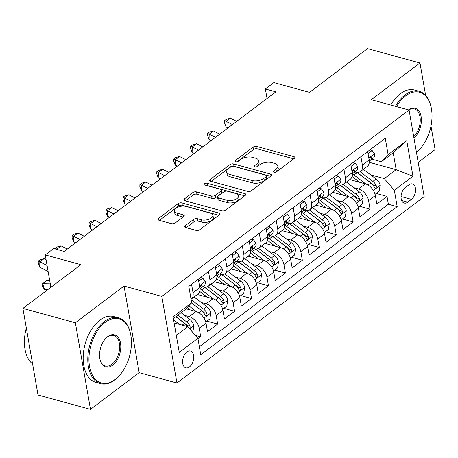 <?xml version="1.0" encoding="UTF-8"?>
<svg xmlns="http://www.w3.org/2000/svg" width="458" height="458" viewBox="0 0 458 458"><rect width="100%" height="100%" fill="white"/><g stroke="black" fill="none" stroke-linecap="round" stroke-linejoin="round"><path stroke-width="0.69" d="M273.987 172.242A1.872 0.922 -9.9 0 0 276.592 171.756L294.254 158.445A2.679 1.317 -9.9 0 0 294.832 157.42A2.679 1.317 -9.9 0 0 293.859 156.63L256.783 146.48A2.679 1.317 -9.9 0 0 253.062 147.167L235.401 160.483A1.872 0.922 -9.9 0 0 234.994 161.199A1.872 0.922 -9.9 0 0 235.675 161.754A1.872 0.922 -9.9 0 0 238.28 161.268L240.565 159.544A8.565 4.208 -9.9 0 1 252.478 157.34L255.57 158.187A8.565 4.208 -9.9 0 1 258.69 160.724A8.565 4.208 -9.9 0 1 256.841 164.004L254.556 165.722A1.872 0.922 -9.9 0 0 254.15 166.443A1.872 0.922 -9.9 0 0 254.831 166.998A1.872 0.922 -9.9 0 0 257.436 166.512L259.726 164.788A8.565 4.208 -9.9 0 1 271.634 162.584L274.726 163.432A8.565 4.208 -9.9 0 1 277.846 165.968A8.565 4.208 -9.9 0 1 275.997 169.248L273.712 170.966A1.872 0.922 -9.9 0 0 273.306 171.687A1.872 0.922 -9.9 0 0 273.987 172.242M189.463 366.944A8.725 5.261 105.3 0 0 193.705 358.03A8.725 5.261 105.3 0 0 190.465 351.04A8.725 5.261 105.3 0 0 186.853 351.967A8.725 5.261 105.3 0 0 182.61 360.881A8.725 5.261 105.3 0 0 185.856 367.871A8.725 5.261 105.3 0 0 189.463 366.944M185.232 225.702A2.679 1.317 -9.9 0 0 184.66 226.727A2.679 1.317 -9.9 0 0 185.633 227.517L196.035 230.368A2.679 1.317 -9.9 0 0 199.757 229.676L219.371 214.894A2.679 1.317 -9.9 0 0 219.949 213.869A2.679 1.317 -9.9 0 0 218.976 213.073L181.895 202.923A2.679 1.317 -9.9 0 0 178.173 203.615L158.56 218.397A2.679 1.317 -9.9 0 0 157.981 219.422A2.679 1.317 -9.9 0 0 158.96 220.218L171.521 223.659A2.679 1.317 -9.9 0 0 175.242 222.966L183.641 216.64A2.679 1.317 -9.9 0 0 184.219 215.615A2.679 1.317 -9.9 0 0 183.24 214.825L177.011 213.119A7.162 3.515 -9.9 0 1 174.401 210.995A7.162 3.515 -9.9 0 1 178.133 207.062A7.162 3.515 -9.9 0 1 185.902 206.415L210.314 213.096A7.162 3.515 -9.9 0 1 212.918 215.214A7.162 3.515 -9.9 0 1 209.191 219.147A7.162 3.515 -9.9 0 1 201.417 219.8L197.352 218.684A2.679 1.317 -9.9 0 0 193.631 219.376L185.232 225.702L185.547 227.494M425.637 95.384L419.986 62.992L367.522 48.628L309.522 92.35L273.844 82.583L265.377 88.967L275.871 91.84L64.189 251.402L53.695 248.534L45.227 254.917L50.878 287.309M75.364 322.764L90.478 409.372L139.163 372.669L124.049 286.061L75.364 322.764L22.9 308.4L80.9 264.678L45.227 254.917M124.049 286.061L161.823 296.4L409.068 110.034L424.188 196.637L176.937 383.008L161.823 296.4M419.986 62.992L371.295 99.689L409.068 110.034M247.732 191.398A2.679 1.317 -9.9 0 0 251.453 190.711L271.067 175.924A2.679 1.317 -9.9 0 0 271.646 174.899A2.679 1.317 -9.9 0 0 270.672 174.109L233.591 163.958A2.679 1.317 -9.9 0 0 229.87 164.645L210.256 179.433A2.679 1.317 -9.9 0 0 209.678 180.458A2.679 1.317 -9.9 0 0 210.651 181.248L247.732 191.398M245.219 195.406L225.605 210.193A2.679 1.317 -9.9 0 1 221.884 210.88L184.803 200.73A2.679 1.317 -9.9 0 1 183.83 199.94A2.679 1.317 -9.9 0 1 184.408 198.915L192.801 192.589A2.679 1.317 -9.9 0 1 196.522 191.896L211.562 196.013A2.679 1.317 -9.9 0 0 215.283 195.326L220.853 191.129A2.679 1.317 -9.9 0 0 221.432 190.104A2.679 1.317 -9.9 0 0 220.453 189.314L204.8 185.026A1.872 0.922 -9.9 0 1 204.119 184.471A1.872 0.922 -9.9 0 1 205.092 183.44A1.872 0.922 -9.9 0 1 207.125 183.274L244.824 193.591A2.679 1.317 -9.9 0 1 245.797 194.381A2.679 1.317 -9.9 0 1 245.219 195.406M90.478 409.372L38.014 395.008L22.9 308.4M418.2 162.338L435.1 149.6L430.984 126.013M197.982 338.886L200.724 336.819L195.297 335.33M184.437 315.31L189.206 316.615A10.912 6.859 53 0 1 199.236 328.277L206.008 323.171L207.503 331.712L217.659 324.052L206.89 321.104M201.371 302.543L206.14 303.849A10.912 6.859 53 0 1 216.17 315.51L222.943 310.404L224.437 318.951L234.593 311.291L223.825 308.343M218.306 289.782L223.075 291.088A10.912 6.859 53 0 1 233.105 302.744L239.877 297.643L241.372 306.184L251.528 298.524L240.759 295.576M235.24 277.016L240.009 278.321A10.912 6.859 53 0 1 250.039 289.983L256.812 284.876L258.306 293.418L268.462 285.758L257.694 282.809M252.181 264.249L256.944 265.554A10.912 6.859 53 0 1 266.974 277.216L273.747 272.109L275.241 280.651L285.403 272.997L274.628 270.048M269.115 251.482L273.878 252.787A10.912 6.859 53 0 1 283.908 264.449L290.681 259.343L292.175 267.89L302.337 260.23L291.563 257.281M286.05 238.721L290.813 240.026A10.912 6.859 53 0 1 300.843 251.688L307.616 246.581L309.11 255.123L319.272 247.463L308.497 244.515M302.984 225.954L307.747 227.26A10.912 6.859 53 0 1 317.778 238.921L324.55 233.815L326.044 242.356L336.206 234.696L325.432 231.748M319.919 213.188L324.688 214.493A10.912 6.859 53 0 1 334.712 226.155L341.485 221.048L342.979 229.595L353.141 221.935L342.366 218.987M336.853 200.427L341.622 201.732A10.912 6.859 53 0 1 351.647 213.388L358.419 208.287L359.914 216.829L370.075 209.169L368.581 200.627A10.912 6.859 -127 0 0 358.557 188.965L353.788 187.66M359.301 206.22L370.075 209.169M206.008 323.171A10.912 6.859 -127 0 0 195.978 311.509L185.942 308.761M222.943 310.404A10.912 6.859 -127 0 0 212.913 298.742L197.341 294.483M239.877 297.643A10.912 6.859 -127 0 0 229.853 285.981L214.275 281.716M256.812 284.876A10.912 6.859 -127 0 0 246.788 273.214L231.21 268.949M273.747 272.109A10.912 6.859 -127 0 0 263.722 260.447L248.144 256.188M290.681 259.343A10.912 6.859 -127 0 0 280.657 247.686L265.079 243.421M307.616 246.581A10.912 6.859 -127 0 0 297.591 234.92L282.014 230.655M324.55 233.815A10.912 6.859 -127 0 0 314.526 222.153L298.948 217.888M341.485 221.048A10.912 6.859 -127 0 0 331.46 209.386L315.883 205.127M358.419 208.287A10.912 6.859 -127 0 0 348.395 196.625L332.817 192.36M408.908 184.849L405.181 187.654A8.456 5.101 105.3 0 0 401.071 196.293A8.456 5.101 105.3 0 0 404.214 203.066A8.456 5.101 105.3 0 0 407.712 202.167L411.439 199.362A8.456 5.101 105.3 0 0 415.549 190.723A8.456 5.101 105.3 0 0 412.406 183.95A8.456 5.101 105.3 0 0 408.908 184.849M176.296 335.405L187.86 326.686L197.89 338.348L200.747 354.732L397.189 206.655L394.332 190.27L384.302 178.614L370.722 174.893M197.89 338.348L179.261 352.391L173.05 316.81L191.679 302.767L188.816 286.382L385.264 138.31L388.121 154.695L406.75 140.652L412.961 176.233L394.332 190.27M202.528 286.811L203.203 286.994A10.912 6.859 53 0 0 208.132 286.347L214.905 281.241A10.912 6.859 -127 0 0 216.731 274.829L215.271 266.442M219.462 274.044L220.138 274.233A10.912 6.859 53 0 0 225.067 273.581L231.84 268.474A10.912 6.859 -127 0 0 233.672 262.062L232.206 253.68M236.397 261.283L237.072 261.466A10.912 6.859 53 0 0 242.001 260.814L248.774 255.707A10.912 6.859 -127 0 0 250.606 249.295L249.141 240.914M253.331 248.517L254.007 248.7A10.912 6.859 53 0 0 258.936 248.053L265.709 242.946A10.912 6.859 -127 0 0 267.541 236.528L266.075 228.147M270.266 235.75L270.941 235.939A10.912 6.859 53 0 0 275.871 235.286L282.643 230.179A10.912 6.859 -127 0 0 284.475 223.767L283.01 215.386M287.2 222.989L287.876 223.172A10.912 6.859 53 0 0 292.805 222.519L299.578 217.413A10.912 6.859 -127 0 0 301.41 211.001L299.944 202.619M304.135 210.222L304.81 210.405A10.912 6.859 53 0 0 309.74 209.753L316.518 204.652A10.912 6.859 -127 0 0 318.344 198.234L316.879 189.852M321.069 197.455L321.745 197.638A10.912 6.859 53 0 0 326.674 196.992L333.453 191.885A10.912 6.859 -127 0 0 335.279 185.473L333.813 177.086M338.004 184.689L338.68 184.877A10.912 6.859 53 0 0 343.609 184.225L350.387 179.118A10.912 6.859 -127 0 0 352.213 172.706L350.748 164.325M199.35 346.729L388.378 204.245L387.01 196.402L376.848 204.062L375.354 195.52A10.912 6.859 -127 0 0 365.329 183.858L349.752 179.593M354.939 171.927L355.614 172.111A10.912 6.859 -127 0 0 360.543 171.458A10.912 6.859 -127 0 0 362.375 165.046L360.91 156.665M360.543 171.458L367.322 166.351A10.912 6.859 -127 0 0 369.148 159.939L367.682 151.558M191.564 284.315L193.024 292.696A10.912 6.859 53 0 1 191.198 299.108A10.912 6.859 53 0 1 191.06 299.211M191.198 299.108L197.971 294.007A10.912 6.859 -127 0 0 199.797 287.59L198.337 279.208M208.499 271.548L209.959 279.93A10.912 6.859 53 0 1 208.132 286.347M225.433 258.787L226.893 267.169A10.912 6.859 53 0 1 225.067 273.581M242.368 246.02L243.828 254.402A10.912 6.859 53 0 1 242.001 260.814M259.302 233.254L260.762 241.635A10.912 6.859 53 0 1 258.936 248.053M276.237 220.487L277.697 228.874A10.912 6.859 53 0 1 275.871 235.286M293.172 207.726L294.631 216.107A10.912 6.859 53 0 1 292.805 222.519M310.106 194.959L311.566 203.341A10.912 6.859 53 0 1 309.74 209.753M327.041 182.192L328.506 190.574A10.912 6.859 53 0 1 326.674 196.992M343.975 169.431L345.441 177.813A10.912 6.859 53 0 1 343.609 184.225M351.647 213.388L353.141 221.935M334.712 226.155L336.206 234.696M317.778 238.921L319.272 247.463M300.843 251.688L302.337 260.23M283.908 264.449L285.403 272.997M266.974 277.216L268.462 285.758M250.039 289.983L251.528 298.524M233.105 302.744L234.593 311.291M216.17 315.51L217.659 324.052M199.236 328.277L200.724 336.819M187.86 326.686L174.12 322.924M384.302 178.614L396.159 169.678L393.216 152.823L381.359 161.76L388.121 154.695M369.28 162.321L396.159 169.678L412.961 176.233M371.873 159.161L381.359 161.76M139.163 372.669L176.937 383.008M265.377 88.967L267.043 98.499M191.679 302.767L184.917 309.831L173.353 318.55M376.236 193.453L387.01 196.402M388.378 204.245L397.189 206.655M393.216 152.823L406.75 140.652M275.573 172.214L276.403 171.584A8.565 4.208 -9.9 0 0 278.252 168.309L277.846 165.968M258.69 160.724L259.096 163.065A8.565 4.208 -9.9 0 1 257.247 166.34L256.417 166.97M293.75 158.829L257.19 148.821A2.679 1.317 -9.9 0 0 253.469 149.508L237.261 161.726M270.558 176.307L234.004 166.3A2.679 1.317 -9.9 0 0 230.277 166.987L211.172 181.391M266.356 176.513A1.872 0.922 -9.9 0 0 266.762 175.798A1.872 0.922 -9.9 0 0 266.075 175.242L233.534 166.334A1.872 0.922 -9.9 0 0 230.924 166.815L228.513 168.63A8.565 4.208 -9.9 0 0 226.67 171.91A8.565 4.208 -9.9 0 0 229.79 174.446L252.032 180.532A8.565 4.208 -9.9 0 0 263.945 178.328L266.356 176.513L266.762 178.855A1.872 0.922 -9.9 0 0 267.169 178.139L266.762 175.798M226.67 171.91L227.076 174.252A8.565 4.208 -9.9 0 0 230.197 176.788L229.79 174.446M266.762 178.855L264.352 180.67A8.565 4.208 -9.9 0 1 252.444 182.874L230.197 176.788M185.324 200.873L193.213 194.931L192.801 192.589M221.432 190.104L221.838 192.446A2.679 1.317 -9.9 0 1 221.26 193.471L215.689 197.667A2.679 1.317 -9.9 0 1 211.968 198.354L196.934 194.238A2.679 1.317 -9.9 0 0 193.213 194.931M244.715 195.789L207.537 185.61A1.872 0.922 -9.9 0 0 206.65 185.536M227.162 200.289A7.162 3.515 -9.9 0 0 234.937 199.636A7.162 3.515 -9.9 0 0 238.664 195.703A7.162 3.515 -9.9 0 0 236.059 193.585L227.46 191.226A2.679 1.317 -9.9 0 0 223.733 191.919L218.168 196.116A2.679 1.317 -9.9 0 0 217.59 197.14A2.679 1.317 -9.9 0 0 218.563 197.93L227.162 200.289L227.574 202.625A7.162 3.515 -9.9 0 0 235.343 201.978A7.162 3.515 -9.9 0 0 239.076 198.045L238.664 195.703M217.59 197.14L217.997 199.482A2.679 1.317 -9.9 0 0 218.976 200.272L218.563 197.93M227.574 202.625L218.976 200.272M212.918 215.214L213.331 217.556A7.162 3.515 -9.9 0 1 209.598 221.489A7.162 3.515 -9.9 0 1 201.829 222.141L197.759 221.025A2.679 1.317 -9.9 0 0 194.037 221.712L186.148 227.66M174.401 210.995L174.813 213.336A7.162 3.515 -9.9 0 0 177.418 215.455L177.011 213.119M183.131 217.023L177.418 215.455M218.867 215.271L182.307 205.264A2.679 1.317 -9.9 0 0 178.586 205.957L159.476 220.361M375.085 194.324L379.23 191.198L380.106 185.244A7.225 4.546 -127 0 0 376.098 178.981L363.389 169.317M365.868 184.024L354.028 175.025A20.862 13.122 -127 0 0 352.351 173.845M359.759 182.336L353.278 177.406A17.318 10.889 -127 0 0 352.082 176.559M356.919 172.357A20.862 13.122 53 0 1 357.246 172.597L370.848 182.937A7.225 4.546 53 0 1 374.289 187.374L375.091 188.244L375.898 187.992L376.396 187.127L376.321 185.839A7.225 4.546 -127 0 0 372.881 181.402L360.148 171.727M356.959 172.363A17.318 10.889 53 0 1 358.528 173.45L372.125 183.79A3.681 2.313 53 0 1 373.304 185.015L376.321 185.839M368.032 153.556L372.119 150.47L374.633 153.877A7.225 4.546 53 0 1 373.402 158.01L370.184 160.432A7.225 4.546 -127 0 0 371.461 157.987L371.095 157.231L370.339 157.5L369.429 159.521A7.225 4.546 53 0 1 369.222 160.437M369.268 160.895L369.297 160.89A7.225 4.546 -127 0 0 370.184 160.432M236.666 121.393L230.374 118.21L226.143 121.399L225.971 126.786L228.09 127.856M232.435 124.582L224.586 120.654L226.275 119.378L230.374 118.21M225.971 126.786L224.517 122.813L224.586 120.654M372.119 150.47L369.921 149.869M416.454 152.342A33.274 20.066 105.3 0 0 419.648 149.342A33.274 20.066 105.3 0 0 431.155 107.321A33.274 20.066 105.3 0 0 405.788 95.768A33.274 20.066 105.3 0 0 396.565 106.611M395.42 106.296A34.092 20.558 -74.7 0 1 405.038 94.898A34.092 20.558 -74.7 0 1 419.144 91.274A34.092 20.558 -74.7 0 1 431.024 106.731L431.155 107.321M419.648 149.342L419.236 149.783A34.092 20.558 -74.7 0 1 416.471 152.44M390.8 105.031A34.092 20.558 -74.7 0 1 400.418 93.632A34.092 20.558 -74.7 0 1 414.53 90.008L419.144 91.274M408.513 109.88A16.637 10.03 -74.7 0 1 421.045 116.218A16.637 10.03 -74.7 0 1 413.958 138.047M413.723 136.696A15.818 9.538 105.3 0 0 420.244 120.62A15.818 9.538 105.3 0 0 414.318 108.895A15.818 9.538 105.3 0 0 408.719 109.937M115.164 379.464A33.274 20.066 105.3 0 0 119.057 375.921A33.274 20.066 105.3 0 0 130.564 333.899A33.274 20.066 105.3 0 0 105.197 322.352A33.274 20.066 105.3 0 0 89.522 366.48A33.274 20.066 105.3 0 0 115.164 379.464M119.057 375.921L118.645 376.367A34.092 20.558 -74.7 0 1 114.66 379.991A34.092 20.558 -74.7 0 1 100.554 383.615A34.092 20.558 -74.7 0 1 87.873 356.301A34.092 20.558 -74.7 0 1 104.447 321.476A34.092 20.558 -74.7 0 1 118.553 317.852A34.092 20.558 -74.7 0 1 130.433 333.31L130.564 333.899M112.674 365.186A16.637 10.03 -74.7 0 1 99.993 359.41A16.637 10.03 -74.7 0 1 105.746 338.399A16.637 10.03 -74.7 0 1 107.687 336.63A16.637 10.03 -74.7 0 1 120.511 343.122A16.637 10.03 -74.7 0 1 112.674 365.186M99.93 359.112A15.818 9.538 105.3 0 0 105.374 365.994A15.818 9.538 105.3 0 0 111.924 364.31A15.818 9.538 105.3 0 0 119.612 348.149A15.818 9.538 105.3 0 0 113.727 335.479A15.818 9.538 105.3 0 0 107.183 337.157A15.818 9.538 105.3 0 0 105.535 338.628M100.554 383.615L95.934 382.356A34.092 20.558 -74.7 0 1 83.259 355.036A34.092 20.558 -74.7 0 1 99.827 320.211A34.092 20.558 -74.7 0 1 113.939 316.587L118.553 317.852M30.589 352.465A34.092 20.558 -74.7 0 1 29.993 349.042M32.592 363.938A34.092 20.558 -74.7 0 1 26.329 328.037M358.15 207.09L362.295 203.965L363.171 198.005A7.225 4.546 -127 0 0 359.158 191.742L346.448 182.084M348.933 196.791L337.094 187.791A20.862 13.122 -127 0 0 335.416 186.612M342.824 195.097L336.344 190.173A17.318 10.889 -127 0 0 335.147 189.326M339.985 185.124A20.862 13.122 53 0 1 340.311 185.364L353.914 195.703A7.225 4.546 53 0 1 357.355 200.14L358.156 201.01L358.963 200.753L359.461 199.894L359.387 198.606A7.225 4.546 -127 0 0 355.94 194.169L343.214 184.494M340.025 185.124A17.318 10.889 53 0 1 341.594 186.217L355.19 196.551A3.681 2.313 53 0 1 356.37 197.782L359.387 198.606M341.216 219.857L345.361 216.731L346.237 210.772A7.225 4.546 -127 0 0 342.223 204.508L329.514 194.85M331.998 209.552L320.159 200.552A20.862 13.122 -127 0 0 318.482 199.373M325.89 207.863L319.409 202.94A17.318 10.889 -127 0 0 318.213 202.093M323.05 197.885A20.862 13.122 53 0 1 323.377 198.131L336.974 208.464A7.225 4.546 53 0 1 340.42 212.901L341.221 213.777L342.029 213.52L342.527 212.661L342.452 211.373A7.225 4.546 -127 0 0 339.006 206.936L326.279 197.255M323.09 197.89A17.318 10.889 53 0 1 324.659 198.984L338.256 209.317A3.681 2.313 53 0 1 339.435 210.543L342.452 211.373M324.281 232.618L328.426 229.498L329.302 223.538A7.225 4.546 -127 0 0 325.289 217.275L312.579 207.611M315.064 222.319L303.225 213.319A20.862 13.122 -127 0 0 301.547 212.14M308.955 220.63L302.475 215.701A17.318 10.889 -127 0 0 301.278 214.854M306.116 210.651A20.862 13.122 53 0 1 306.442 210.898L320.039 221.231A7.225 4.546 53 0 1 323.485 225.668L324.287 226.538L325.094 226.286L325.592 225.422L325.518 224.139A7.225 4.546 -127 0 0 322.071 219.697L309.345 210.022M306.156 210.657A17.318 10.889 53 0 1 307.724 211.745L321.321 222.084A3.681 2.313 53 0 1 322.501 223.309L325.518 224.139M307.347 245.385L311.492 242.259L312.367 236.305A7.225 4.546 -127 0 0 308.354 230.042L295.645 220.378M298.129 235.086L286.29 226.086A20.862 13.122 -127 0 0 284.613 224.907M292.021 233.391L285.54 228.468A17.318 10.889 -127 0 0 284.344 227.62M289.181 223.418A20.862 13.122 53 0 1 289.508 223.659L303.104 233.998A7.225 4.546 53 0 1 306.551 238.435L307.352 239.305L308.16 239.053L308.658 238.189L308.583 236.901A7.225 4.546 -127 0 0 305.137 232.464L292.404 222.788M289.221 223.418A17.318 10.889 53 0 1 290.79 224.512L304.387 234.851A3.681 2.313 53 0 1 305.566 236.076L308.583 236.901M351.097 166.317L355.185 163.237L357.698 166.643A7.225 4.546 53 0 1 356.467 170.777L353.25 173.198A7.225 4.546 -127 0 0 354.526 170.754L354.16 169.998L353.404 170.267L352.494 172.282A7.225 4.546 53 0 1 352.288 173.204M352.334 173.662L352.362 173.656A7.225 4.546 -127 0 0 353.25 173.198M219.731 134.154L213.439 130.977L209.209 134.165L209.037 139.553L211.155 140.623M215.5 137.348L207.646 133.421L209.34 132.144L213.439 130.977M209.037 139.553L207.583 135.574L207.646 133.421M355.185 163.237L352.986 162.636M334.163 179.084L338.25 176.004L340.763 179.404A7.225 4.546 53 0 1 339.533 183.538L336.315 185.965A7.225 4.546 -127 0 0 337.592 183.515L337.225 182.765L336.47 183.034L335.559 185.049A7.225 4.546 53 0 1 335.353 185.971M335.399 186.429L335.428 186.417A7.225 4.546 -127 0 0 336.315 185.965M202.797 146.921L196.505 143.738L192.274 146.932L192.102 152.319L194.221 153.39M198.566 150.115L190.711 146.188L192.406 144.911L196.505 143.738M192.102 152.319L190.648 148.34L190.711 146.188M338.25 176.004L336.052 175.403M317.228 191.85L321.316 188.765L323.829 192.171A7.225 4.546 53 0 1 322.598 196.305L319.381 198.732A7.225 4.546 -127 0 0 320.657 196.282L320.291 195.532L319.535 195.801L318.625 197.816A7.225 4.546 53 0 1 318.419 198.738M318.465 199.19L318.493 199.184A7.225 4.546 -127 0 0 319.381 198.732M185.862 159.687L179.57 156.504L175.34 159.699L175.168 165.08L177.286 166.151M181.631 162.876L173.777 158.949L175.471 157.672L179.57 156.504M175.168 165.08L173.714 161.107L173.777 158.949M321.316 188.765L319.117 188.164M300.293 204.611L304.381 201.531L306.894 204.938A7.225 4.546 53 0 1 305.663 209.071L302.446 211.493A7.225 4.546 -127 0 0 303.723 209.048L303.356 208.293L302.601 208.562L301.69 210.577A7.225 4.546 53 0 1 301.484 211.499M301.53 211.957L301.559 211.951A7.225 4.546 -127 0 0 302.446 211.493M168.928 172.454L162.636 169.271L158.405 172.46L158.233 177.847L160.352 178.918M164.697 175.643L156.842 171.716L158.537 170.439L162.636 169.271M158.233 177.847L156.779 173.868L156.842 171.716M304.381 201.531L302.183 200.93M290.412 258.152L294.557 255.026L295.433 249.066A7.225 4.546 -127 0 0 291.42 242.803L278.71 233.145M281.195 247.852L269.356 238.853A20.862 13.122 -127 0 0 267.678 237.673M275.086 246.158L268.606 241.234A17.318 10.889 -127 0 0 267.409 240.387M272.247 236.185A20.862 13.122 53 0 1 272.573 236.425L286.17 246.759A7.225 4.546 53 0 1 289.616 251.202L290.418 252.072L291.225 251.814L291.723 250.955L291.649 249.667A7.225 4.546 -127 0 0 288.202 245.23L275.47 235.555M272.287 236.185A17.318 10.889 53 0 1 273.855 237.278L287.452 247.612A3.681 2.313 53 0 1 288.632 248.843L291.649 249.667M283.359 217.378L287.447 214.298L289.954 217.705A7.225 4.546 53 0 1 288.729 221.832L285.511 224.26A7.225 4.546 -127 0 0 286.788 221.815L286.422 221.059L285.666 221.329L284.756 223.344A7.225 4.546 53 0 1 284.55 224.265M284.595 224.723L284.624 224.712A7.225 4.546 -127 0 0 285.511 224.26M151.993 185.215L145.701 182.038L141.47 185.227L141.299 190.614L143.417 191.684M147.762 188.41L139.908 184.482L141.602 183.206L145.701 182.038M141.299 190.614L139.839 186.635L139.908 184.482M287.447 214.298L285.248 213.697M273.478 270.913L277.622 267.793L278.498 261.833A7.225 4.546 -127 0 0 274.485 255.57L261.776 245.912M264.26 260.613L252.421 251.614A20.862 13.122 -127 0 0 250.744 250.434M258.152 258.925L251.671 254.001A17.318 10.889 -127 0 0 250.474 253.148M255.312 248.946A20.862 13.122 53 0 1 255.638 249.192L269.235 259.526A7.225 4.546 53 0 1 272.682 263.963L273.483 264.833L274.29 264.581L274.789 263.716L274.714 262.434A7.225 4.546 -127 0 0 271.268 257.997L258.535 248.316M255.352 248.952A17.318 10.889 53 0 1 256.921 250.039L270.518 260.379A3.681 2.313 53 0 1 271.697 261.604L274.714 262.434M266.424 230.145L270.512 227.065L273.02 230.466A7.225 4.546 53 0 1 271.794 234.599L268.577 237.026A7.225 4.546 -127 0 0 269.854 234.576L269.487 233.826L268.731 234.095L267.821 236.11A7.225 4.546 53 0 1 267.615 237.032M267.661 237.49L267.69 237.479A7.225 4.546 -127 0 0 268.577 237.026M135.058 197.982L128.767 194.799L124.536 197.993L124.364 203.381L126.482 204.451M130.828 201.171L122.973 197.243L124.668 195.972L128.767 194.799M124.364 203.381L122.904 199.402L122.973 197.243M270.512 227.065L268.314 226.458M256.543 283.679L260.688 280.554L261.564 274.6A7.225 4.546 -127 0 0 257.551 268.336L244.841 258.673M247.326 273.38L235.486 264.38A20.862 13.122 -127 0 0 233.809 263.201M241.217 271.691L234.736 266.762A17.318 10.889 -127 0 0 233.54 265.915M238.378 261.713A20.862 13.122 53 0 1 238.704 261.953L252.301 272.292A7.225 4.546 53 0 1 255.747 276.729L256.549 277.6L257.356 277.348L257.854 276.483L257.78 275.195A7.225 4.546 -127 0 0 254.333 270.758L241.601 261.083M238.418 261.718A17.318 10.889 53 0 1 239.986 262.806L253.583 273.145A3.681 2.313 53 0 1 254.757 274.371L257.78 275.195M249.49 242.912L253.577 239.826L256.085 243.232A7.225 4.546 53 0 1 254.86 247.366L251.642 249.787A7.225 4.546 -127 0 0 252.919 247.343L252.553 246.587L251.791 246.856L250.887 248.871A7.225 4.546 53 0 1 250.681 249.793M250.726 250.251L250.755 250.245A7.225 4.546 -127 0 0 251.642 249.787M118.124 210.749L111.832 207.566L107.601 210.754L107.43 216.142L109.548 217.212M113.893 213.938L106.038 210.01L107.733 208.734L111.832 207.566M107.43 216.142L105.97 212.169L106.038 210.01M253.577 239.826L251.379 239.225M239.608 296.446L243.753 293.32L244.629 287.361A7.225 4.546 -127 0 0 240.616 281.098L227.907 271.439M230.391 286.147L218.552 277.147A20.862 13.122 -127 0 0 216.874 275.968M224.277 284.452L217.802 279.529A17.318 10.889 -127 0 0 216.605 278.682M221.443 274.479A20.862 13.122 53 0 1 221.769 274.72L235.366 285.059A7.225 4.546 53 0 1 238.813 289.496L239.614 290.366L240.421 290.109L240.919 289.25L240.845 287.962A7.225 4.546 -127 0 0 237.399 283.525L224.666 273.85M221.483 274.479A17.318 10.889 53 0 1 223.052 275.573L236.649 285.906A3.681 2.313 53 0 1 237.822 287.137L240.845 287.962M232.555 255.673L236.643 252.593L239.15 255.999A7.225 4.546 53 0 1 237.925 260.133L234.708 262.554A7.225 4.546 -127 0 0 235.984 260.11L235.618 259.354L234.857 259.623L233.952 261.638A7.225 4.546 53 0 1 233.746 262.56M233.792 263.018L233.82 263.012A7.225 4.546 -127 0 0 234.708 262.554M101.189 223.51L94.898 220.332L90.667 223.521L90.495 228.908L92.613 229.979M96.959 226.704L89.104 222.777L90.799 221.5L94.898 220.332M90.495 228.908L89.035 224.93L89.104 222.777M236.643 252.593L234.444 251.992M222.674 309.213L226.819 306.087L227.695 300.127A7.225 4.546 -127 0 0 223.681 293.864L210.972 284.206M213.457 298.908L201.617 289.908A20.862 13.122 -127 0 0 199.94 288.729M207.342 297.219L200.867 292.296A17.318 10.889 -127 0 0 199.671 291.448M204.508 287.24A20.862 13.122 53 0 1 204.835 287.487L218.432 297.82A7.225 4.546 53 0 1 221.878 302.257L222.68 303.133L223.487 302.875L223.985 302.017L223.91 300.729A7.225 4.546 -127 0 0 220.464 296.292L207.732 286.611M204.549 287.246A17.318 10.889 53 0 1 206.117 288.34L219.714 298.673A3.681 2.313 53 0 1 220.888 299.898L223.91 300.729M215.621 268.44L219.708 265.359L222.216 268.76A7.225 4.546 53 0 1 220.991 272.894L217.768 275.321A7.225 4.546 -127 0 0 219.05 272.871L218.684 272.121L217.922 272.39L217.018 274.405A7.225 4.546 53 0 1 216.811 275.327M216.857 275.785L216.886 275.773A7.225 4.546 -127 0 0 217.768 275.321M84.255 236.276L77.963 233.093L73.727 236.288L73.561 241.675L75.679 242.746M80.024 239.465L72.169 235.544L73.864 234.267L77.963 233.093M73.561 241.675L72.101 237.696L72.169 235.544M219.708 265.359L217.51 264.758M205.739 321.974L209.884 318.854L210.76 312.894A7.225 4.546 -127 0 0 206.747 306.631L194.037 296.967M196.522 311.675L188.782 305.795M190.408 309.986L187.145 307.507M191.484 302.973L201.497 310.587A7.225 4.546 53 0 1 204.944 315.024L205.745 315.894L206.552 315.642L207.05 314.778L206.976 313.495A7.225 4.546 -127 0 0 203.529 309.053L191.129 299.629M191.547 302.904L202.779 311.44A3.681 2.313 53 0 1 203.953 312.665L206.976 313.495M198.686 281.206L202.774 278.12L205.281 281.527A7.225 4.546 53 0 1 204.05 285.66L200.833 288.088A7.225 4.546 -127 0 0 202.115 285.637L201.749 284.887L200.988 285.157L200.083 287.172A7.225 4.546 53 0 1 199.877 288.093M199.923 288.546L199.951 288.54A7.225 4.546 -127 0 0 200.833 288.088M67.32 249.043L61.029 245.86L56.786 249.375M58.212 249.77L55.235 248.305L56.929 247.028L61.029 245.86M55.218 248.946L55.235 248.305M202.774 278.12L200.575 277.519M192.434 332.004L192.95 331.615L193.82 325.661A7.225 4.546 -127 0 0 189.812 319.398L181.059 312.74M179.547 324.413L173.588 319.879M189.452 328.541L190.116 327.544L190.041 326.256A7.225 4.546 -127 0 0 186.595 321.819L177.841 315.167M175.889 316.638L185.845 324.207A3.681 2.313 53 0 1 187.019 325.432L190.041 326.256M175.809 316.701L184.563 323.354A7.225 4.546 53 0 1 187.385 326.56M47.598 289.782L44.729 289.725L42.812 286.908L41.947 284.498L42.571 283.702L50.277 283.857M44.729 289.725L42.571 283.702L46.802 280.508L49.704 280.565M46.046 259.612L44.094 258.627L39.857 261.816L39.691 267.203L48.113 271.462M47.065 265.463L38.3 261.071L39.995 259.795L44.094 258.627M39.691 267.203L38.232 263.224L38.3 261.071M189.206 316.615L195.978 311.509M206.14 303.849L212.913 298.742M223.075 291.088L229.853 285.981M240.009 278.321L246.788 273.214M256.944 265.554L263.722 260.447M273.878 252.787L280.657 247.686M290.813 240.026L297.591 234.92M307.747 227.26L314.526 222.153M324.688 214.493L331.46 209.386M341.622 201.732L348.395 196.625M358.557 188.965L365.329 183.858M362.375 165.046L369.148 159.939M193.024 292.696L199.797 287.59M209.959 279.93L216.731 274.829M226.893 267.169L233.672 262.062M243.828 254.402L250.606 249.295M260.762 241.635L267.541 236.528M277.697 228.874L284.475 223.767M294.631 216.107L301.41 211.001M311.566 203.341L318.344 198.234M328.506 190.574L335.279 185.473M345.441 177.813L352.213 172.706M368.581 200.627L375.354 195.52M401.059 196.522L411.439 199.362M401.66 200.512L407.712 202.167M276.403 171.584L275.997 169.248M254.774 166.981L254.556 165.722M257.247 166.34L256.841 164.004M235.618 161.737L235.401 160.483M253.469 149.508L253.062 147.167M257.19 148.821L256.783 146.48M294.185 158.497L293.859 156.63M273.93 172.225L273.712 170.966M210.571 181.225L210.256 179.433M230.277 166.987L229.87 164.645M234.004 166.3L233.591 163.958M270.999 175.975L270.672 174.109M252.444 182.874L252.032 180.532M264.352 180.67L263.945 178.328M184.723 200.707L184.408 198.915M196.934 194.238L196.522 191.896M211.968 198.354L211.562 196.013M215.689 197.667L215.283 195.326M221.26 193.471L220.853 191.129M207.537 185.61L207.125 183.274M245.15 195.463L244.824 193.591M194.037 221.712L193.631 219.376M197.759 221.025L197.352 218.684M201.829 222.141L201.417 219.8M183.566 216.691L183.24 214.825M158.874 220.189L158.56 218.397M178.586 205.957L178.173 203.615M182.307 205.264L181.895 202.923M219.302 214.945L218.976 213.073M373.367 190.454L380.083 185.393M354.028 175.025L357.246 172.597M372.881 181.402L376.098 178.981M368.043 185.049L370.848 182.937M374.57 153.791L368.827 158.119M370.201 157.644L371.461 157.987M356.433 203.22L363.148 198.159M337.094 187.791L340.311 185.364M355.94 194.169L359.158 191.742M351.109 197.816L353.914 195.703M339.498 215.981L346.214 210.92M320.159 200.552L323.377 198.131M339.006 206.936L342.223 204.508M334.174 210.583L336.974 208.464M322.564 228.748L329.279 223.687M303.225 213.319L306.442 210.898M322.071 219.697L325.289 217.275M317.239 223.344L320.039 221.231M305.629 241.515L312.345 236.454M286.29 226.086L289.508 223.659M305.137 232.464L308.354 230.042M300.305 236.11L303.104 233.998M357.635 166.557L351.893 170.886M353.267 170.405L354.526 170.754M340.7 179.324L334.958 183.647M336.332 183.171L337.592 183.515M323.766 192.085L318.024 196.413M319.398 195.938L320.657 196.282M306.831 204.852L301.089 209.18M302.463 208.705L303.723 209.048M288.695 254.282L295.41 249.215M269.356 238.853L272.573 236.425M288.202 245.23L291.42 242.803M283.37 248.877L286.17 246.759M289.897 217.619L284.155 221.941M285.529 221.466L286.788 221.815M271.76 267.043L278.475 261.982M252.421 251.614L255.638 249.192M271.268 257.997L274.485 255.57M266.43 261.638L269.235 259.526M272.962 230.38L267.22 234.708M268.594 234.233L269.854 234.576M254.825 279.809L261.541 274.748M235.486 264.38L238.704 261.953M254.333 270.758L257.551 268.336M249.496 274.405L252.301 272.292M256.028 243.146L250.286 247.475M251.66 246.999L252.919 247.343M237.891 292.576L244.606 287.515M218.552 277.147L221.769 274.72M237.399 283.525L240.616 281.098M232.561 287.172L235.366 285.059M239.093 255.913L233.351 260.241M234.725 259.76L235.984 260.11M220.956 305.337L227.672 300.276M201.617 289.908L204.835 287.487M220.464 296.292L223.681 293.864M215.626 299.938L218.432 297.82M222.159 268.68L216.416 273.002M217.79 272.527L219.05 272.871M204.022 318.104L210.737 313.043M203.529 309.053L206.747 306.631M198.692 312.7L201.497 310.587M205.224 281.441L199.482 285.769M200.856 285.294L202.115 285.637M189.738 328.873L193.803 325.81M186.595 321.819L189.812 319.398M182.198 325.134L184.563 323.354"/></g></svg>
